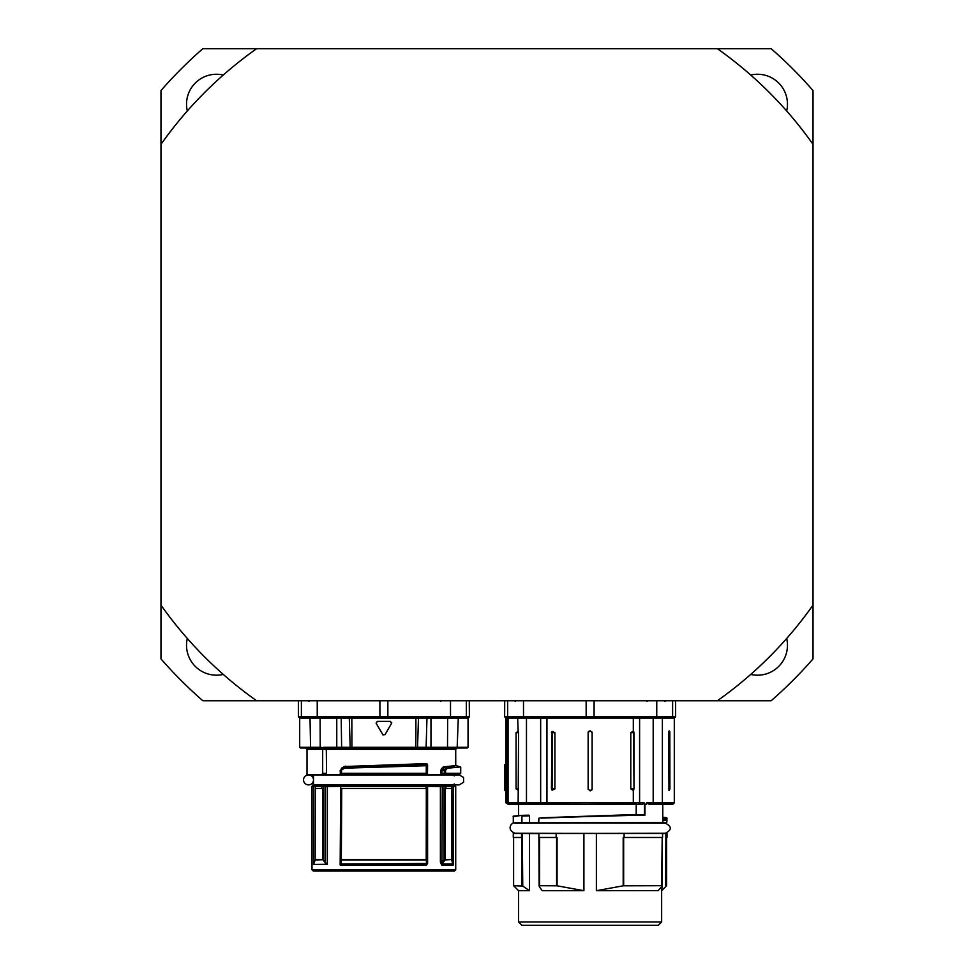 <?xml version="1.0" encoding="UTF-8"?>
<svg xmlns="http://www.w3.org/2000/svg" width="974" height="974" viewBox="0 0 974 974"><rect width="100%" height="100%" fill="white"/><g stroke="black" fill="none" stroke-linecap="round" stroke-linejoin="round"><path stroke-width="1.46" d="M160.978 605.11L160.978 658.887A432.48 432.48 0 0 0 202.835 700.744L256.612 700.744A399.206 399.206 0 0 1 160.978 605.11L160.978 144.335A399.206 399.206 0 0 1 256.612 48.7L202.835 48.7A432.48 432.48 0 0 0 160.978 90.558L160.978 144.335M223.265 674.41A29.938 29.938 0 0 1 187.312 638.457M187.312 110.987A29.938 29.938 0 0 1 223.265 75.035M813.022 144.335L813.022 90.558A432.48 432.48 0 0 0 771.164 48.7L717.388 48.7A399.206 399.206 0 0 1 813.022 144.335L813.022 605.11A399.206 399.206 0 0 1 717.388 700.744L771.164 700.744A432.48 432.48 0 0 0 813.022 658.887L813.022 605.11M750.735 75.035A29.938 29.938 0 0 1 786.688 110.987M786.688 638.457A29.938 29.938 0 0 1 750.735 674.41M717.388 700.744L256.612 700.744M256.612 48.7L717.388 48.7M303.535 779.918A4.992 4.992 0 0 1 311.01 775.596A4.992 4.992 0 0 1 311.01 784.24A4.992 4.992 0 0 1 303.535 779.918M323.794 747.983L323.599 747.314L322.601 748.276L467.374 747.983L468.044 747.314L323.599 747.314M300.369 747.983L321.14 747.983L321.03 747.314L299.7 747.314L300.369 747.983M322.467 747.594L321.03 747.314M321.968 747.983L322.589 748.239M435.159 747.983L434.319 748.653M435.622 747.983L326.302 747.983L326.509 773.271L325.718 774.598L342.203 774.598L340.669 773.271L341.424 769.314A1.327 0.718 60.4 0 0 341.533 768.169L340.669 770.483A2524.584 220.027 90 0 1 341.168 770.373L341.837 769.229L341.168 773.271L342.458 774.598L341.46 773.271L341.46 770.373M322.601 748.276L322.674 749.31L455.722 749.31L455.735 765.613L443.523 766.867L444.083 767.536L455.138 765.881M340.754 717.375L341.192 718.045L430.971 718.045L430.971 747.314A0.67 0.67 -90 0 1 430.313 747.983L426.101 747.983L426.989 717.375M309.026 717.375L350.421 717.375L350.384 716.718L317.232 716.718L317.256 717.375L431.604 717.375M383.147 717.375L386.142 717.375M450.512 700.744L450.512 716.718L417.359 716.718L417.322 717.375L468.616 717.375A0.67 0.67 -90 0 0 469.273 716.718L450.512 716.718L450.475 717.375L465.694 717.375A0.67 0.67 -90 0 0 466.351 716.718L466.351 700.744M317.232 700.744L317.232 716.718L298.47 716.718A0.67 0.67 90 0 0 299.128 717.375L317.256 717.375M417.359 716.718L415.922 716.742L415.813 747.983M418.491 717.375L417.542 747.983L351.931 747.983L351.821 716.742L350.384 716.718M391.718 722.513L391.645 723.171M385.022 734.676L382.721 734.676L385.022 734.676L391.548 723.365L390.404 721.369L377.34 721.369L376.098 723.171M383.086 735.078L376.183 723.365L377.34 721.369M447.468 768.206L460.714 766.952L460.714 773.271L445.483 773.271L445.678 769.984A105.168 42.308 -21.1 0 0 447.273 768.303L446.506 767.743A104.766 42.406 158.7 0 1 444.923 769.411A13181.556 10092.905 86.7 0 1 442.135 769.411A99.884 40.494 -21.3 0 0 443.73 767.731L444.083 767.536A11943.614 8591.593 60.5 0 0 446.908 767.549L455.722 765.564L460.714 766.952M443.523 766.867L442.963 767.159L443.73 767.731A12674.65 9440.105 -110.3 0 0 446.506 767.743L447.273 768.303M442.963 767.159A99.47 40.591 158.5 0 1 441.38 768.839L441.77 770.544A12963.416 9930.551 -90 0 0 444.521 770.544L444.01 773.928L444.448 774.598L445.483 773.271L444.521 773.271M441.38 768.839L440.82 770.544L441.77 770.544L442.147 774.598L459.387 774.598L425.991 774.598A0.67 0.657 -90 0 0 426.649 773.928L426.575 765.674A2680.716 233.638 90 0 0 426.916 765.637A0.67 0.657 -102.1 0 0 426.235 764.98A2688.727 233.784 -89.5 0 1 425.894 765.04A0.67 0.657 78.8 0 1 426.575 765.71L425.894 765.04L344.711 767.597A90.205 1.51 149.8 0 1 341.837 769.229A2567.501 224.154 -90.2 0 0 341.424 769.314A85.164 1.242 -30.1 0 0 344.321 767.67A1.327 0.657 60.3 0 0 344.37 766.526A84.008 1.242 149.4 0 1 341.533 768.169M440.82 770.544L440.918 774.598L442.147 774.598M445.678 769.984L444.923 769.411L444.521 770.544L445.483 770.544M340.157 770.483L340.535 774.598M427.586 765.089L427.062 773.928L426.247 774.598L427.464 774.598L427.586 765.089L426.88 763.592L344.37 766.526M427.464 774.598L440.918 774.598M321.883 774.598L307.017 774.598L307.017 749.31L322.674 749.31L322.674 773.271L321.883 774.598L325.718 774.598M345.052 767.463L426.235 764.98L426.88 763.592L426.916 765.637M341.813 769.801A90.789 1.522 -30 0 0 344.711 768.169L426.283 765.71L426.247 774.598M344.711 768.169L345.38 767.402L344.711 767.597A2729.197 238.52 89.1 0 0 344.321 767.67M345.052 768.072L345.38 767.402M345.246 767.415A1.327 0.706 88 0 0 345.721 766.136M342.203 774.598L425.991 774.598M323.356 860.59L325.438 862.55L323.758 860.346L323.758 786.578A1.327 0.852 -90 0 0 322.905 785.239L316.611 785.239A1.327 1.181 90 0 0 315.43 786.578L315.284 788.575L315.43 786.578L321.834 786.578A1.327 1.071 -90 0 1 322.905 785.239L341.923 785.239A1.327 1.327 131.8 0 0 340.669 786.566L341.144 786.578A1.327 1.327 -90 0 1 342.458 785.239L342.032 785.239A1.327 1.327 90 0 0 340.705 786.578L340.157 864.973L340.863 863.962A354.39 32.434 -90.2 0 0 341.326 859.957L341.29 788.575M322.942 859.725L315.186 859.957L313.579 864.413L313.579 786.31L315.284 786.578A1.327 1.327 90 0 1 316.611 785.239L315.491 785.239A1.327 1.327 90 0 0 314.164 786.578M322.784 859.482L322.784 788.575L321.834 788.575L321.834 786.578L325.438 786.578L325.438 862.55L327.349 864.279L313.555 864.425L313.555 786.31A1.327 1.303 -90 0 1 314.285 785.105L312.764 785.105L313.506 783.912L313.506 775.925L312.179 774.598M325.036 862.781L326.996 864.425M324.586 785.239A1.327 0.852 -90 0 1 325.438 786.578L340.157 786.31A1.327 0.804 -90 0 1 340.608 785.105M453.3 864.742L452.861 864.035A0.67 0.645 -22.3 0 0 453.08 863.561L451.887 859.482A0.67 0.621 167.1 0 1 451.644 859.957L452.861 864.035L441.952 864.035L442.293 786.578L443.986 786.578L443.986 859.859L445.057 859.482L445.057 788.575L445.909 788.575L445.909 786.578L443.986 786.578A1.327 0.852 90 0 1 445.909 786.578L451.68 786.578A1.327 1.169 -90 0 0 450.499 785.239L425.821 785.239A5.247 2.143 -89.5 0 1 425.711 785.239L425.273 785.239A1.327 0.731 90 0 1 426.003 786.578L426.003 788.575L341.144 788.575L341.302 859.811M341.728 788.575L341.326 859.957L426.21 859.957A351.967 33.749 90.4 0 0 426.697 864.035A1.327 0.791 -90 0 0 426.466 864.973L427.586 863.475L427.586 786.31L442.293 786.578A1.327 0.852 -90 0 1 443.158 785.239M341.131 859.725A353.245 30.791 90 0 1 340.669 863.731L340.863 863.962M340.669 786.566L340.851 864.035L427.586 863.475M340.669 863.792L340.157 864.973L426.466 864.973M445.057 859.482L451.814 859.482L451.826 786.578L451.887 859.482L445.081 859.957A55350.715 33517.799 -75.4 0 1 441.952 864.035A1.327 1.071 -90 0 0 441.636 864.973L453.373 864.973L453.373 786.31A1.327 1.291 -90 0 0 452.642 785.105L441.551 785.239M451.132 785.239L450.499 785.239A1.327 1.327 -90 0 1 451.826 786.578L455.722 786.31L455.722 869.745L312.009 869.745L313.348 871.073L454.395 871.073L455.722 869.745M425.894 785.239L406.779 785.239M317.244 785.239L316.197 785.239M315.284 788.575L315.186 859.957M314.285 785.105L316.611 785.239M444.668 859.835L445.228 788.575M441.514 786.578L441.575 785.239L451.546 785.239A1.327 1.327 -90 0 1 452.861 786.578M453.08 863.561L453.336 786.322A1.327 1.327 -133.1 0 0 452.545 785.117M443.986 859.859A59923.743 45904.255 90 0 1 442.293 862.051L440.394 862.051L441.636 864.973M451.68 788.575L445.909 788.575M426.003 788.575L426.6 786.578L341.728 786.578A1.327 0.731 -90 0 1 342.458 785.239L425.273 785.239A1.327 1.327 90 0 1 426.6 786.578L427.038 786.578A1.327 1.327 -90 0 0 425.711 785.239M427.123 785.105A1.327 0.804 -90 0 1 427.586 786.31L427.062 786.566A1.327 1.327 -131.8 0 0 425.821 785.239M326.229 786.578L326.156 785.239M321.834 788.575L315.43 788.575M314.346 785.117A1.327 1.327 124.3 0 0 313.579 786.31L312.009 786.31L312.009 869.745M426.32 788.575L426.21 859.957L426.612 788.575M633.733 925.3L651.009 925.3M606.656 925.3L604.671 925.3M574.964 925.3L573.601 925.3M661.65 921.976L518.606 921.976L521.93 925.3L658.327 925.3L661.65 921.976L661.65 890.699L666.642 885.707L666.642 837.47L666.642 885.707L665.546 886.79A4954.848 4879.643 90 0 1 661.772 890.54L661.772 886.596M539.608 887.229L539.584 885.707L539.608 887.229A10971.611 8404.743 90 0 0 542.287 890.699L583.901 890.699L557.067 885.804L557.067 837.47L556.154 837.47L556.154 833.476L556.154 837.47M529.454 833.598L529.454 890.699L529.418 833.598M518.606 921.976L518.606 890.699L529.454 890.699M556.154 833.476L624.103 833.476L624.103 837.47L623.19 837.47L623.19 885.804L662.198 885.707L661.65 890.699M623.19 885.804L596.368 890.699L658.193 890.65A4913.781 4255.637 90 0 0 661.614 886.79L662.198 837.47M662.564 833.598L665.875 833.476L665.875 837.47L666.983 837.47L666.971 833.476L665.875 833.476M518.606 890.699L513.615 885.707L522.746 886.06L522.283 833.476L538.878 833.598M514.808 833.476L665.486 833.208C671.926 829.885 671.926 826.561 665.461 823.225L514.808 822.835M539.133 886.109L538.878 833.476L555.667 833.476M522.746 886.06L529.418 890.65M521.553 837.47L513.286 837.47L513.286 833.476L521.553 833.476L521.553 837.47L522.283 837.47M522.283 833.476L521.553 833.476M662.746 822.75L666.691 822.835L666.971 820.339L666.691 822.835M513.286 822.506L513.286 816.662L521.796 815.348L521.918 822.506L521.918 816.005A2586.007 2431.749 -90 0 0 529.418 815.822L529.418 822.75L513.615 822.835L538.634 822.75M521.918 816.005L521.796 815.348L528.931 815.177A2616.59 2460.494 87.4 0 1 521.821 815.335L513.712 816.443M529.454 822.75L529.418 815.822M644.411 814.934L636.399 814.52A5.442 5.43 90 0 0 636.266 814.52L547.242 817.588M646.553 802.88L646.553 804.207L644.264 804.207L644.179 802.905L639.601 802.88L639.601 718.045L653.189 718.045L653.189 802.88L646.553 802.88L649.098 804.207L662.77 804.207L662.77 822.506L538.926 822.835L662.624 822.835M538.707 822.506L538.963 818.209M538.452 822.166L538.902 818.245L541.422 817.795L639.504 815.189A3.019 2.313 -86.5 0 1 639.565 815.189L644.946 815.189L644.946 804.207M541.215 818.123L636.302 814.848A5.296 5.284 -90 0 1 636.424 814.848L636.399 814.52M636.266 814.52L636.302 814.848A58077.063 3191.25 176.2 0 1 639.273 814.848L639.504 815.189M643.887 814.848L639.565 815.189M552.002 804.536L636.241 804.207L636.205 814.52L636.205 804.536L508.988 804.207L642.012 804.536L644.179 802.905M640.442 802.88L639.48 804.207L640.661 802.905M508.391 804.207L508.391 804.207A1.327 1.327 -90 0 1 507.064 802.88L505.956 802.88L508.391 804.207M649.098 804.207L672.961 804.207L674.3 802.88L662.381 802.88L662.381 718.045L674.3 718.045L675.627 716.718L504.727 716.718A0.67 0.67 90 0 0 505.348 717.375L664.974 717.375M666.971 820.339L666.642 818.878L666.691 820.339L662.783 820.741M666.971 819.158L666.593 817.734L666.642 818.878L662.783 819.268M666.983 818.903L666.922 818.063L666.642 818.623A15873.059 7936.529 -0 0 1 662.783 818.61M640.442 802.941L639.626 804.195M624.103 837.47L624.103 833.476M624.59 833.476L662.564 833.476L662.564 837.47L624.59 837.47M539.328 837.47L555.667 837.47M665.875 837.47L665.546 886.79M539.584 837.47L539.584 885.707L557.067 885.804M640.259 717.375L633.648 717.375L633.307 718.045L639.601 718.045A0.67 0.657 90 0 1 640.259 717.375M505.956 764.286L505.956 718.045L505.299 717.375L508.306 717.375L506.76 717.375L507.369 718.045L508.063 718.045L507.6 717.375M506.553 717.363A0.67 0.67 -85.7 0 1 507.064 718.008L507.369 718.045M518.144 790.316L516.074 788.903L516.074 732.679L518.144 731.267L518.57 732.679L518.144 802.88L507.064 802.88L507.064 718.008L505.981 718.045A0.67 0.67 -104.3 0 0 505.348 717.375L504.629 716.718L504.629 700.744M668.992 790.547L668.651 732.679L669.15 730.853L669.832 731.73L669.905 788.903L669.004 790.584M633.307 731.121L634.013 732.679L634.013 788.903L633.307 790.462L630.799 788.903L630.799 732.679L633.307 731.121L633.307 718.045L546.95 718.045L546.609 717.375M588.138 788.903L588.138 732.679L590.134 730.683L592.131 732.679L592.131 788.903L590.134 790.9L588.138 788.903A1.997 1.997 0 0 0 588.235 789.549M552.063 790.231L551.442 788.903L552.063 731.352L554.912 732.679L554.912 788.903L552.063 790.231A2.691 1.181 -90 0 0 552.209 788.903L554.912 788.903M507.649 700.744L507.649 716.718A0.67 0.67 -90 0 0 508.306 717.375L586.178 717.375L586.141 700.744M656.768 700.744L656.744 717.375L674.872 717.375A0.67 0.67 -90 0 0 675.53 716.718L675.53 700.744M505.299 764.286L504.751 766.794A3173.962 2930.912 178.3 0 0 504.629 789.415L505.299 789.671A3177.151 2934.394 -2 0 1 505.433 767.049L505.396 764.286L506.054 764.286L506.103 767.049A3180.329 2937.974 178.1 0 0 505.969 789.671L505.956 802.88M630.799 788.903L633.587 788.903A2.593 1.303 -90 0 0 633.697 789.987M634.013 732.679L633.587 732.679A2.593 1.303 90 0 1 633.697 731.596M554.912 732.679L552.209 732.679A2.691 1.181 90 0 0 552.063 731.352M591.668 790.17A1.997 1.997 0 0 0 592.131 788.903M592.131 732.679A1.997 1.997 0 0 0 592.022 732.034M588.588 731.413A1.997 1.997 0 0 0 588.138 732.679M310.596 747.983L310.012 718.045L341.192 718.045L341.643 747.983L337.43 747.983A0.67 0.67 -90 0 1 336.773 747.314L336.773 718.045A0.67 0.67 -90 0 0 336.103 717.375M320.239 747.983L320.081 717.375M350.202 747.983L349.252 717.375M426.101 747.983L447.504 747.983L447.663 717.375M457.147 747.983L458.316 717.375M299.7 747.314L299.7 718.045L310.012 718.045L309.428 717.375M431.64 717.375A0.67 0.67 90 0 0 430.971 718.045L430.946 718.045M469.371 700.744L469.371 716.718L469.273 700.744M387.822 717.375L387.859 716.718L351.821 716.742M301.392 700.744L301.392 716.718A0.67 0.67 90 0 0 302.05 717.375M298.47 700.744L298.373 716.718L299.7 718.045M379.921 717.375L379.884 700.744M415.922 716.742L387.859 716.718L387.859 700.744M430.971 718.045L468.044 718.045L469.371 716.718M440.82 773.928L444.01 773.928M426.649 773.928L427.586 773.928M340.157 773.271L426.575 773.271M322.54 788.575L322.54 859.482L315.223 859.482M327.349 864.279L327.349 786.31A1.327 1.047 -90 0 1 327.934 785.105M341.144 859.482L426.612 859.482A358.59 31.253 -90 0 0 427.062 863.475L427.062 786.566M454.237 783.912L454.98 785.105L452.642 785.105M439.81 785.105A1.327 1.047 90 0 1 440.394 786.31L440.394 862.051M326.509 773.271L322.674 773.271M583.901 890.699L583.901 833.598M596.368 890.699L596.368 833.598M644.532 804.207L644.532 814.678L643.863 814.52M638.579 814.848L639.346 814.848A3.324 2.545 93.1 0 0 639.273 814.848L541.422 817.795M642.012 804.536L644.264 803.404M666.642 822.835L666.788 817.795L662.783 817.137L666.593 817.734M556.592 837.47L556.592 885.707M522.015 837.47L522.015 885.707M623.664 885.707L623.664 837.47M653.311 717.375L653.189 718.045L662.381 718.045L662.941 717.375M539.998 717.375A0.67 0.657 90 0 1 540.655 718.045L546.95 718.045L546.95 802.88L526.471 802.88L526.471 718.045L540.655 718.045A0.67 0.657 90 0 0 539.998 717.375M508.988 804.207A1.327 0.925 -90 0 1 508.063 802.88L508.063 718.045L526.471 718.045L526.374 717.375M518.144 731.267L517.644 717.375M661.236 804.207A1.327 1.144 90 0 0 662.381 802.88L653.189 802.88L652.97 804.207M633.307 790.462L633.307 802.88L546.95 802.88A1.327 0.682 -90 0 0 547.632 804.207M638.287 804.207A1.327 1.315 -90 0 0 639.601 802.88L633.307 802.88A1.327 0.682 -90 0 1 632.625 804.207M540.655 718.045L540.655 802.88A1.327 1.315 -90 0 0 541.97 804.207A1.327 1.315 -90 0 1 540.655 802.88M526.642 804.207L526.471 802.88L518.144 802.88A1.327 1.011 -90 0 0 519.154 804.207M523.525 717.375L523.488 700.744M504.727 700.744L504.629 716.718M594.079 717.375L594.116 700.744M671.95 717.375A0.67 0.67 -90 0 0 672.608 716.718L672.608 700.744M630.799 732.679L633.587 732.679L634.013 788.903M518.57 788.903L516.074 788.903M551.442 788.903L552.209 788.903L552.209 732.679L551.442 732.679M669.905 788.903L668.651 788.903M669.905 732.679L668.651 732.679M518.57 732.679L516.074 732.679M506.103 767.049L505.433 767.049L505.396 764.286A0.67 0.67 90 0 0 504.727 764.955M505.433 767.049L504.751 766.794M505.969 789.671L505.299 790.9L504.629 790.231L504.629 764.955M505.299 789.914L505.956 790.9M308.514 774.927L459.217 774.927L463.551 777.447L463.673 782.183L459.217 784.91L313.056 784.91M454.688 784.91L459.217 784.91M307.017 749.31L305.69 747.983M309.026 701.414L308.356 700.744M440.759 701.414L440.09 700.744M298.373 700.744L298.373 716.718M468.044 718.045L468.044 747.314M455.114 765.893L455.735 765.613M454.98 785.105L455.722 786.31M342.032 785.239L455.564 785.239M312.764 785.105L312.009 786.31M460.714 773.271L459.387 774.598M455.722 749.31L457.062 747.983M454.237 775.925L455.564 774.598M665.461 833.476L514.808 833.208M665.461 822.835L514.783 823.225C512.872 821.131 505.262 829.02 514.783 833.208M518.606 815.555L518.606 804.536M662.783 804.207L662.783 822.58M513.286 816.662C516.33 816.005 506.979 816.614 521.784 815.348L521.808 815.335M662.564 833.476L662.564 837.47M538.878 833.476L538.878 837.47M513.615 885.707L513.615 837.47M662.271 837.47L662.271 885.792M674.3 718.045L674.3 802.88M515.283 701.414L514.613 700.744M647.016 701.414L646.346 700.744M664.974 701.414L665.644 700.744M666.983 837.47L666.983 833.476M675.627 716.718L675.627 700.744"/></g></svg>
